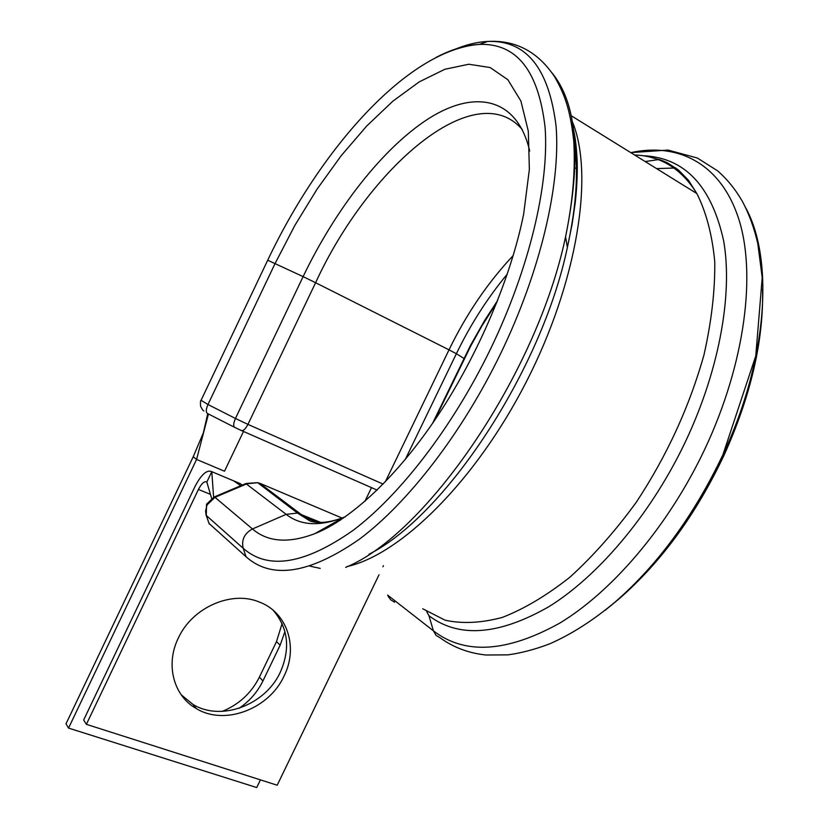 <?xml version="1.0" encoding="UTF-8"?>
<svg xmlns="http://www.w3.org/2000/svg" width="829" height="829" viewBox="0 0 829 829"><rect width="100%" height="100%" fill="white"/><g stroke="black" fill="none" stroke-linecap="round" stroke-linejoin="round"><path stroke-width="1.24" d="M282.098 623.543L276.503 641.605L259.394 677.127C251.342 693.127 238.949 704.546 222.224 711.386M284.938 631.563L280.15 645.211L262.938 680.93C257.498 692.018 249.581 701.137 239.166 708.277M284.067 676.008C298.554 647.366 287.311 612.362 259.259 601.999C231.571 590.289 192.276 607.377 178.318 638.092C165.209 664.537 173.582 695.987 196.318 708.577C224.7 726.028 269.166 708.94 284.067 676.008M181.219 694.806L193.022 704.453C221.281 721.852 265.518 704.899 280.337 672.153C290.596 648.579 288.212 627.957 273.176 610.268M383.444 565.658L382.905 566.767M379.019 574.798L277.187 785.218L86.392 724.328L198.432 489.431C201.613 483.369 204.411 480.903 206.835 482.043L211.602 498.353M242.192 485.12L240.327 483.659L211.789 471.67C206.908 469.494 201.312 474.437 195.002 486.509L83.667 719.997L86.392 724.328M213.613 497.224L211.789 471.67L206.835 482.043M193.23 456.738L66.009 723.821L68.558 728.09L196.577 459.432L193.23 456.738L203.374 432.769L207.747 413.63M260.43 779.871L256.721 787.55L68.558 728.09M243.488 431.463L224.504 471.214L196.577 459.432L208.452 413.992M342.025 518.042L260.575 483.587L257.643 482.665L246.897 483.794L214.97 497.317L207.032 504.934L205.582 511.006L206.069 514.757L209.063 523.482L246.058 556.756C271.684 579.678 309.445 573.844 359.351 539.233C407.702 503.162 461.774 433.712 500.602 353.693C540.373 271.497 560.684 184.774 556.114 126.536C549.057 68.279 526.239 39.916 487.639 41.45C476.872 41.989 465.566 44.787 453.722 49.854M206.525 504.291L206.297 515.472L243.198 548.29C268.15 570.331 304.865 564.29 353.341 530.187C400.303 494.706 452.758 426.904 490.55 348.978C529.244 268.928 549.233 184.535 545.119 127.707C538.632 70.828 516.716 43.056 479.369 44.393L479.369 44.393C465.711 45.077 451.225 49.46 435.909 57.533M280.15 645.211L276.503 641.605M426.697 611.595L428.956 615.74C458.81 638.299 498.778 635.283 548.871 606.693C597.139 576.797 648.174 517.472 682.609 447.577C718.422 374.604 733.23 295.673 723.655 240.866C711.469 185.706 684.485 157.323 642.703 155.717M428.956 615.74L433.412 630.828C464.768 655.065 506.923 652.475 559.876 623.045C610.911 592.165 665.003 529.98 701.324 456.375C743.064 371.568 756.67 279.715 739.706 222.12C722.556 164.443 679.169 142.07 630.796 152.64M210.452 494.385L198.432 489.431M464.344 358.677L456.364 353.724L405.257 459.525M497.68 300.399L484.664 320.408L470.457 345.486L432.562 423.339M507.307 274.078C487.462 298.025 470.478 324.585 456.364 353.724L449.017 349.848L385.267 481.908M513.213 255.529C487.794 282.585 466.395 314.025 449.017 349.848L315.6 282.72L247.944 424.386L383.133 484.115M522.27 129.583C475.131 74.724 368.19 167.945 315.6 282.72L303.113 276.627L235.446 418.458L247.944 424.386C245.425 429.173 243.166 431.194 241.177 430.448L234.959 427.505C233.146 426.448 233.312 423.432 235.446 418.458L207.975 404.5C205.861 409.453 205.747 412.479 207.633 413.578L234.493 427.267M320.782 522.457L297.507 513.068L286.181 514.353L252.462 528.975C267.715 542.073 288.513 543.627 314.854 533.648C350.377 519.762 397.05 476.924 437.919 415.422C478.768 353.931 511.027 276.938 523.638 214.183L529.368 169.385L528.311 131.2L520.902 101.045L507.876 79.739L490.157 67.543L468.789 64.237L444.821 69.284L419.215 81.884L392.894 101.148L366.646 126.091L341.175 155.728L317.092 189.116L294.917 225.312L275.124 263.415L207.975 404.5L201.064 400.314L267.705 260.223L303.113 276.627C335.362 209.312 382.729 147.956 428.904 118.433C474.768 89.335 517.234 97.19 529.71 151.054M259.746 483.266L300.585 514.011C306.347 518.405 312.979 521.223 320.481 522.457M333.952 522.861L336.501 522.581M245.84 483.576L286.181 514.353C300.523 525.627 319.621 526.674 343.475 517.483L345.444 516.664M213.986 497.058L246.12 483.452L257.643 482.665L297.507 513.068L310.046 521.026C318.74 523.752 329.88 522.571 343.475 517.483L314.854 533.648L340.336 520.135M206.587 504.156L214.245 496.954L214.97 497.317L252.462 528.975C244.389 533.41 241.301 539.855 243.198 548.29L246.058 556.756M345.641 567.378C425.495 535.171 536.664 374.863 565.554 236.825C581.575 158.266 577.119 103.687 552.176 73.076M368.988 554.249C444.396 516.467 541.347 371.558 567.388 247.384C577.077 202.929 579.025 165.624 573.212 135.5M309.973 566.155L320.212 568.393M346.968 566.59C400.189 554.839 475.235 481.732 526.322 381.806C577.523 281.974 594.372 174.131 572.352 121.708M422.749 608.787L445.111 620.196C462.281 623.968 481.38 623.035 502.415 617.387C524.27 608.869 546.808 595.44 570.02 577.098C593.16 556.072 615.242 531.13 636.257 502.291C666.899 455.774 689.479 406.604 703.997 354.791C711.5 321.507 715.095 290.502 714.764 261.777C712.235 235.011 706.267 212.276 696.857 193.561C681.531 168.784 660.765 155.925 634.568 154.971M394.625 602.196L390.49 599.657L387.982 595.377L433.412 630.828L435.992 635.315L440.303 637.936C453.577 647.511 468.799 653.2 485.96 655.003L508.001 654.858C521.4 653.003 535.244 649.345 549.534 643.895C571.326 634.403 593.336 620.32 615.584 601.636C658.278 564.259 694.06 515.296 722.909 454.758C767.478 360.19 774.234 259.778 745.727 207.841M605.015 610.393L619.522 598.476C661.024 562.145 695.749 514.633 723.717 455.94C750.763 396.262 763.706 340.646 762.566 289.103M659.273 159.469L645.19 161.551M609.128 607.087L619.522 598.476C661.159 562.062 695.894 514.54 723.717 455.94L722.909 454.758L755.768 355.921L762.214 277.622L757.799 243.643C754.152 227.768 748.96 213.592 742.214 201.095C735.168 189.012 726.929 178.909 717.52 170.795L697.365 158.018L668.05 150.07L630.786 152.629M675.863 167.976L656.558 168.598M377.112 490.105L241.664 430.665M262.938 680.93L259.394 677.127M371.516 487.628L364.895 501.348M206.214 515.4L209.063 523.482M267.705 260.223C320.046 149.614 407.319 49.844 479.369 44.393L487.639 41.45C515.462 39.844 537.783 51.605 554.611 76.745C564.238 93.667 570.176 108.64 573.73 140.92C575.533 169.81 572.808 201.779 565.554 236.825L567.388 247.384L572.103 224.286L575.264 202.608C576.88 187.509 577.523 173.686 577.181 161.137C576.259 142.754 574.725 135.376 573.585 129.863M193.022 704.453L196.318 708.577M233.488 480.779L240.762 485.721M496.934 302.274L482.001 325.766L470.654 346.139L434.365 420.707M577.305 169.147L574.456 167.437M650.62 157.272L661.843 160.38L667.086 162.66L678.371 169.914L688.516 180.328L696.857 193.561L571.181 115.708M203.893 410.915C203.323 411.132 202.214 409.557 200.577 406.189C200.297 402.345 200.452 400.417 201.022 400.386M209.229 523.959L209.012 523.441M387.64 595.046L388.863 597.471"/></g></svg>

